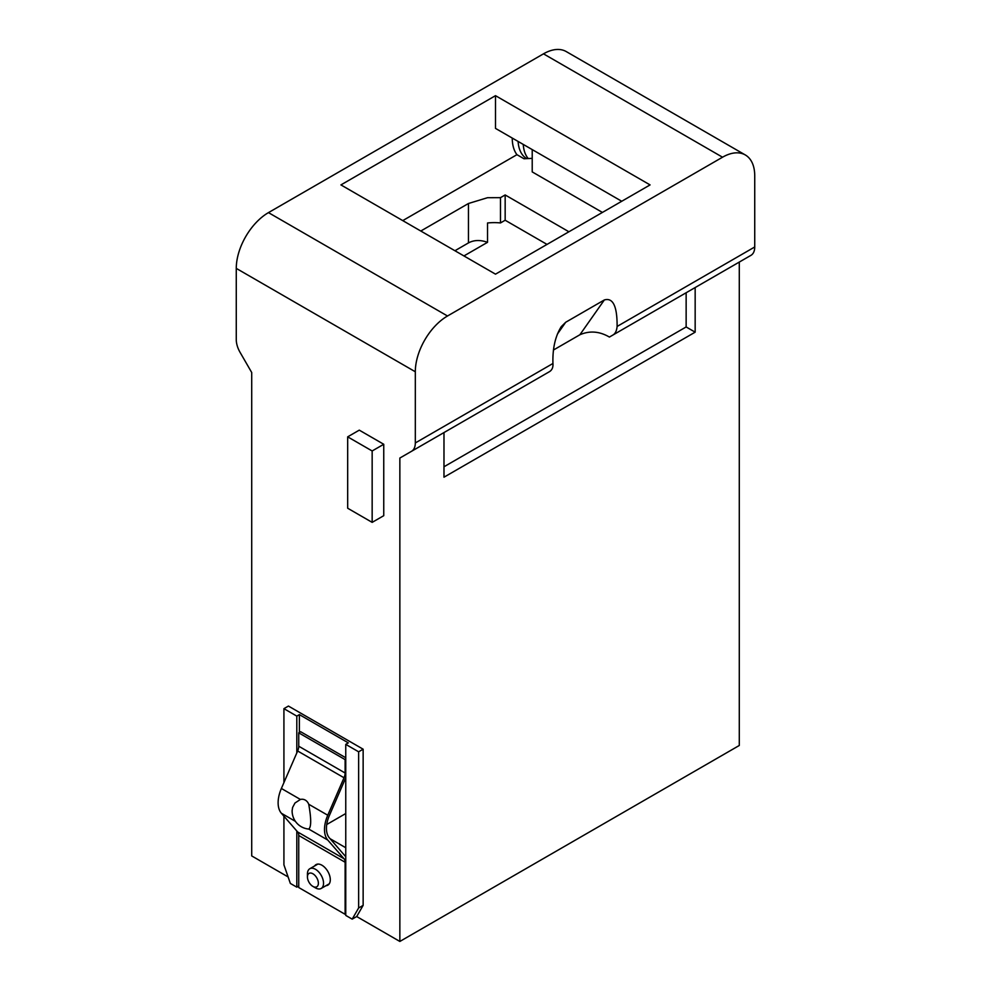 <?xml version="1.0" encoding="UTF-8"?>
<svg xmlns="http://www.w3.org/2000/svg" width="991" height="991" viewBox="0 0 991 991"><rect width="100%" height="100%" fill="white"/><g stroke="black" fill="none" stroke-linecap="round" stroke-linejoin="round"><path stroke-width="1.49" d="M545.199 374.127L549.423 371.687C552.074 370.077 553.238 367.339 552.941 363.486C552.482 348.584 555.257 336.296 561.278 326.634L565.7 322.261L604.349 299.951C612.995 297.424 617.244 306.256 617.108 326.448C616.712 330.697 615.361 333.521 613.082 334.933L609.403 337.064C599.481 331.279 589.645 330.511 579.871 334.772L604.349 299.951M296.805 752.937L296.805 716.109L299.381 714.622L348.324 742.878L345.76 744.365L358.631 751.81L358.631 907.979L363.14 905.378L356.698 916.539L399.856 941.45L399.856 458.04L411.538 451.289A18.222 10.517 -120 0 0 415.316 442.952L415.316 371.761A45.536 26.299 -60 0 1 447.511 315.993L722.538 157.21A45.536 26.299 -60 0 1 745.306 154.955A45.536 26.299 -60 0 1 754.733 175.803L754.733 246.982A18.222 10.517 60 0 1 750.967 255.331L613.082 334.933M602.417 212.433L532.217 171.901L532.217 149.591M547.02 244.405L505.162 220.237L505.162 194.954L568.921 231.77M372.158 522.368L347.68 508.234L347.68 436.845L372.158 450.967L372.158 522.368L383.752 515.679L383.752 444.278L372.158 450.967M383.752 444.278L359.275 430.144L347.68 436.845M358.631 907.979L352.189 919.14L345.76 915.424L345.76 744.365M298.737 886.041L296.805 887.156L290.363 883.439L283.921 864.846L283.921 816.188M283.921 782.617L283.921 708.664L288.431 706.063L363.14 749.196L358.631 751.81M296.805 887.156L296.805 830.991M283.921 708.664L296.805 716.109M495.5 274.16L340.929 184.908L495.5 95.669L650.071 184.908L495.5 274.16M495.5 95.669L495.5 128.396L621.741 201.272M745.306 154.955L566.257 51.582A45.536 26.299 120 0 0 543.489 53.836L268.462 212.619A45.536 26.299 120 0 0 236.267 268.388L236.267 339.579A18.222 10.517 -120 0 0 240.033 352.276L251.714 372.517L251.714 855.927L288.108 876.936M345.76 813.537L326.733 824.512M330.077 838.696L345.76 847.739M299.381 714.622L299.381 732.473M345.76 913.937L345.116 914.309L298.737 887.527L298.737 835.475A9.105 5.265 120 0 0 297.647 831.969L281.382 813.264A27.327 15.782 -60 0 1 281.382 788.464L297.647 750.992A9.105 5.265 120 0 0 298.737 746.223L298.737 732.845L300.669 731.73L345.76 757.756M363.14 749.196L363.14 905.378M356.698 916.539L352.189 919.14M549.423 371.687L411.538 451.289M702.892 283.079L739.286 262.07L739.286 745.48L399.856 941.45M553.436 350.034L579.871 334.772M695.162 287.539L695.162 332.171L686.144 326.956L686.144 292.754M443.98 466.773L686.144 326.956M695.162 332.171L443.98 477.191L443.98 432.572L399.856 458.04M420.791 231.027L468.446 203.502L487.522 197.704L500.48 197.655L500.48 222.938A36.432 21.034 -0 0 0 487.522 222.987L487.522 242.324L463.937 255.938M505.162 194.954L500.48 197.655M402.755 220.609L516.943 154.683L524.028 158.771L532.217 158.349M505.162 220.237L500.48 222.938M523.26 144.413A42.811 24.713 120 0 0 528.253 158.572M526.692 158.647A42.811 24.713 -60 0 1 518.107 141.44M487.522 242.324C480.313 239.748 473.958 239.946 468.446 242.919L454.931 250.735M512.248 138.059A45.536 26.299 120 0 0 516.943 154.683M327.922 884.567A11.842 6.838 -120 0 0 328.727 884.443M317.046 864.214A11.842 6.838 -120 0 0 316.538 864.846M314.605 865.973A11.842 6.838 60 0 1 316.005 864.635A11.842 6.838 60 0 1 327.848 871.473A11.842 6.838 60 0 1 327.848 885.149A11.842 6.838 60 0 1 325.989 885.681M345.76 856.72A11.842 6.838 120 0 0 345.624 856.571L329.371 837.878A24.589 14.196 -60 0 1 329.371 815.556L345.624 778.071A11.842 6.838 -60 0 0 345.76 777.786M298.737 732.845L345.116 759.614L345.76 759.242M345.116 759.614L345.116 773.005L298.737 746.223M345.116 914.309L345.116 862.244A9.105 5.265 120 0 0 344.026 858.739L327.761 840.046A27.327 15.782 -60 0 1 327.761 815.234L344.026 777.762A9.105 5.265 120 0 0 345.116 773.005M292.122 810.638L292.605 807.454L294.971 803.02L300.409 799.452A10.009 8.015 101 0 1 308.734 804.258C311.335 818.801 311.335 827.076 308.734 829.058L308.957 829.083A18.222 18.222 0 0 1 292.122 810.638M318.384 883.254A7.742 4.472 -120 0 0 312.908 873.777A7.742 4.472 -120 0 0 307.433 876.936A7.742 4.472 -120 0 0 312.908 886.412A7.742 4.472 -120 0 0 318.384 883.254M307.433 876.936L307.433 873.963A11.384 6.578 60 0 1 309.787 868.748A11.384 6.578 60 0 1 318.569 871.795A11.384 6.578 60 0 1 323.537 883.254A11.384 6.578 60 0 1 321.171 888.469A11.384 6.578 60 0 1 315.485 887.899L312.908 886.412M617.108 326.448L754.733 246.982M415.316 442.952L552.941 363.486M722.538 157.21L543.489 53.836M447.511 315.993L268.462 212.619M415.316 371.761L236.267 268.388M557.388 334.091L565.7 322.261M468.446 203.502L468.446 242.919M345.116 862.244L298.737 835.475M297.647 831.969L344.026 858.739M300.409 799.452L281.382 788.464M281.382 813.264L295.417 821.366M308.758 829.071L327.761 840.046M327.761 815.234L308.734 804.258M297.647 750.992L344.026 777.762M317.851 864.09L309.787 868.748M329.247 883.811L321.171 888.469"/></g></svg>
